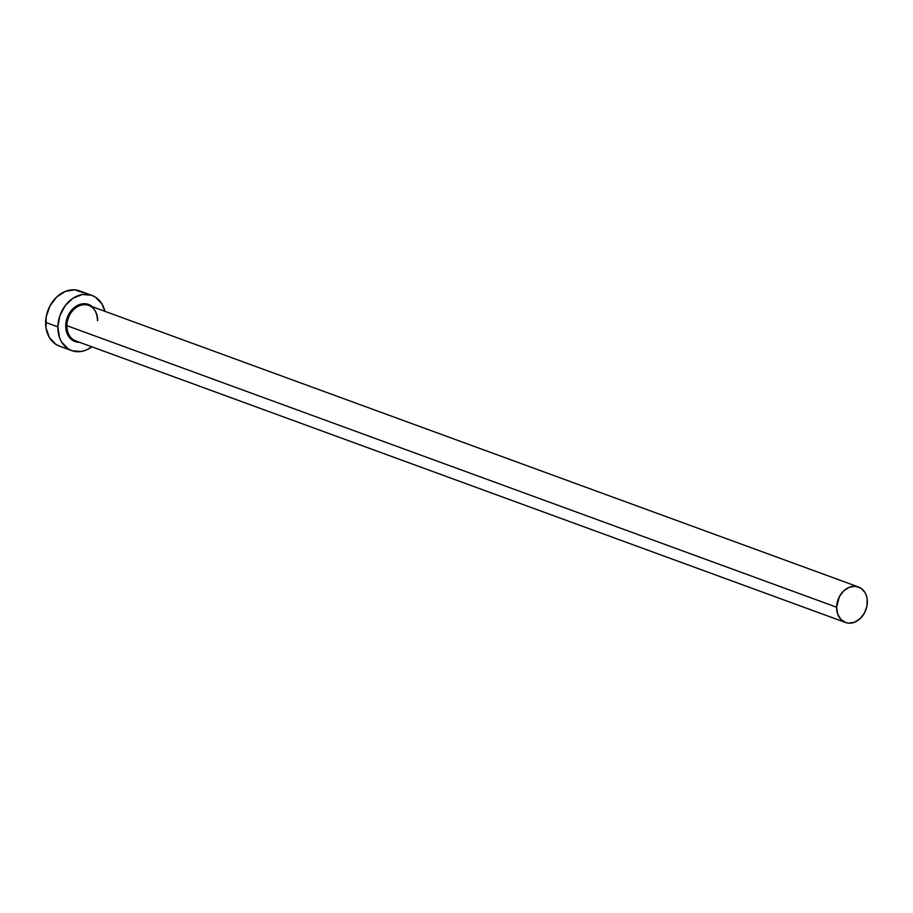 <?xml version="1.0" encoding="UTF-8"?>
<svg xmlns="http://www.w3.org/2000/svg" width="913" height="913" viewBox="0 0 913 913"><rect width="100%" height="100%" fill="white"/><g stroke="black" fill="none" stroke-linecap="round" stroke-linejoin="round"><path stroke-width="1.37" d="M97.486 320.543C97.189 312.645 94.279 307.601 88.766 305.421A18.899 14.836 110.1 0 0 66.9 325.667L65.725 325.599L66.82 332.72L70.198 338.358L75.334 341.645L79.488 342.284A19.744 15.498 -69.9 0 1 65.725 325.599L66.9 325.667A18.899 14.836 110.1 0 0 76.977 341.291M97.634 320.668A18.899 14.836 110.1 0 0 87.568 305.045A18.899 14.836 110.1 0 0 66.9 325.667L836.616 607.225A18.899 14.836 -69.9 0 1 858.471 586.968A18.899 14.836 -69.9 0 1 867.35 602.226A18.899 14.836 -69.9 0 1 845.484 622.472A18.899 14.836 -69.9 0 1 836.616 607.225L66.9 325.667A18.899 14.836 110.1 0 0 75.779 340.926L845.484 622.472M91.882 295.378L79.659 290.905A29.41 23.076 110.1 0 0 45.65 322.415L57.873 326.877A29.41 23.076 -69.9 0 1 91.882 295.378A29.41 23.076 -69.9 0 1 104.881 311.31L101.936 303.938L95.477 297.159L91.391 295.207L82.273 294.522L73.097 298.174L65.234 305.615L59.881 315.693L57.873 326.877L45.65 322.415A29.41 23.076 110.1 0 0 59.459 346.13L71.682 350.603A29.41 23.076 -69.9 0 1 57.873 326.877L59.505 337.479L61.628 342.044L68.087 348.823L72.173 350.775L81.28 351.459L85.959 350.147L91.893 346.814A29.41 23.076 -69.9 0 1 71.682 350.603M65.725 325.599L66.101 321.821L68.623 314.54L70.666 311.322L75.95 306.334L78.975 304.759L85.24 303.732L88.23 304.337L92.475 306.768A19.744 15.498 -69.9 0 0 75.368 306.722A19.744 15.498 -69.9 0 0 65.725 325.599M83.254 292.685L74.706 289.843L65.382 291.361L56.686 297.01L49.953 305.935L46.209 316.777L46.015 327.893L49.405 337.57L55.864 344.349L59.95 346.301M836.616 607.225L837.666 614.038L840.884 619.436L845.803 622.586L848.668 623.157L854.671 622.187L860.251 618.546L864.588 612.806L866.996 605.844L867.122 598.7L866.3 595.413L864.942 592.48L860.788 588.12L855.298 586.283L849.295 587.264L843.715 590.894L839.378 596.634L836.616 607.225M88.766 305.421L858.471 586.968"/></g></svg>
